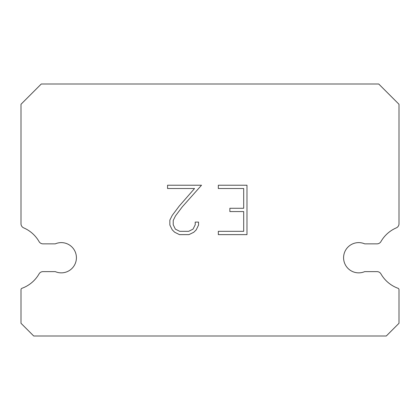 <?xml version="1.0" encoding="UTF-8"?>
<svg xmlns="http://www.w3.org/2000/svg" width="420" height="420" viewBox="0 0 420 420"><rect width="100%" height="100%" fill="white"/><g stroke="black" fill="none" stroke-linecap="round" stroke-linejoin="round"><path stroke-width="0.63" d="M352.706 243.857A15.12 15.12 0 0 1 364.702 243.857L377.008 243.857A4.536 4.536 0 0 0 380.945 241.579A32.508 32.508 0 0 1 396.27 227.892A4.536 4.536 0 0 0 399 223.97L399 104.276L378.725 84L41.276 84L21 104.276L21 223.97A4.536 4.536 0 0 0 23.73 227.892A32.508 32.508 0 0 1 39.055 241.579A4.536 4.536 0 0 0 42.992 243.857L55.298 243.857A15.12 15.12 0 0 1 75.175 251.743A15.12 15.12 0 0 1 55.298 271.619L42.992 271.619A4.536 4.536 0 0 0 39.055 273.898A32.508 32.508 0 0 1 21.992 288.278A1.512 1.512 0 0 0 21 289.695L21 323.284L33.715 336L386.284 336L399 323.284L399 289.695A1.512 1.512 0 0 0 398.008 288.278A32.508 32.508 0 0 1 380.945 273.898A4.536 4.536 0 0 0 377.008 271.619L364.702 271.619A15.12 15.12 0 0 1 344.825 263.734A15.12 15.12 0 0 1 352.706 243.857M243.695 231.326L243.695 211.57L229.866 211.57L229.866 208.278L243.695 208.278L243.695 188.522L218.321 188.522L218.321 185.231L246.986 185.231L246.986 234.623L218.321 234.623L218.321 231.326L243.695 231.326M198.56 222.096L198.56 225.057L196.214 229.882L193.772 232.276L188.947 234.623L179.461 234.623L174.673 232.239L172.226 229.829L169.848 225.005L169.848 220.117L172.226 215.392L179.203 206.105L194.544 188.522L167.564 188.522L167.564 185.231L201.521 185.231L182.291 206.829L175.445 215.959L173.224 220.463L173.224 224.8L175.376 229.147L179.75 231.326L188.69 231.326L193.032 229.136L195.216 224.8L195.216 222.096L198.56 222.096"/></g></svg>
